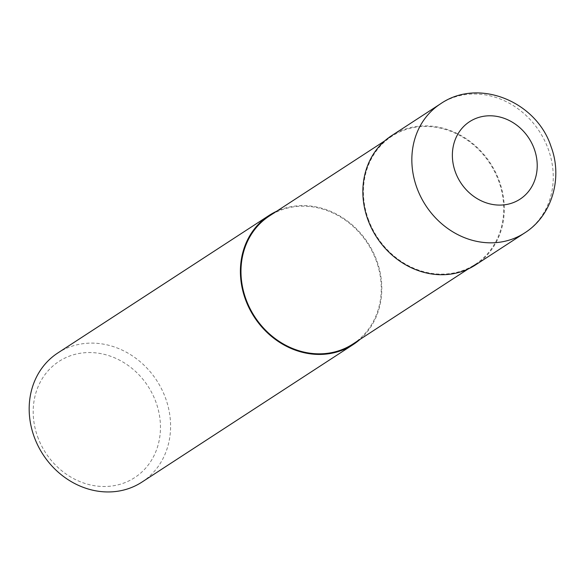<?xml version="1.0" encoding="UTF-8"?>
<svg xmlns="http://www.w3.org/2000/svg" width="585" height="585" viewBox="0 0 585 585"><rect width="100%" height="100%" fill="white"/><g stroke="black" fill="none" stroke-linecap="round" stroke-linejoin="round"><path stroke-width="0.44" stroke-dasharray="2.92 2.19" d="M352.813 344.075A76.43 67.297 56.9 0 0 376.433 261.254A76.43 67.297 56.9 0 0 269.414 215.96M368.25 219.061A76.43 67.297 56.9 0 0 475.269 264.354A76.43 67.297 56.9 0 0 498.888 181.54A76.43 67.297 56.9 0 0 391.87 136.246A76.43 67.297 56.9 0 0 368.25 219.061M141.921 482.106A77.052 67.838 56.9 0 0 165.723 398.619A77.052 67.838 56.9 0 0 57.842 352.96M359.994 339.395A77.052 67.838 56.9 0 0 376.959 261.107A77.052 67.838 56.9 0 0 276.595 211.287M37.564 436.542A69.344 61.059 56.9 0 0 120.02 484.307A69.344 61.059 56.9 0 0 156.078 402.502A69.344 61.059 56.9 0 0 73.622 354.737A69.344 61.059 56.9 0 0 37.564 436.542M475.605 264.873A77.052 67.838 56.9 0 0 499.414 181.387A77.052 67.838 56.9 0 0 391.533 135.727M524.584 232.984A77.052 67.838 56.9 0 0 548.394 149.497A77.052 67.838 56.9 0 0 440.512 103.837M475.269 264.354L468.095 269.027M391.87 136.246L384.696 140.912"/><path stroke-width="0.88" d="M384.696 140.912L269.414 215.96A76.43 67.297 56.9 0 0 245.802 298.781A76.43 67.297 56.9 0 0 352.813 344.075L468.095 269.027M276.595 211.287A77.052 67.838 56.9 0 0 269.078 215.441L57.842 352.96A77.052 67.838 56.9 0 0 34.04 436.439A77.052 67.838 56.9 0 0 141.921 482.106L353.15 344.587A77.052 67.838 56.9 0 0 359.994 339.395M269.078 215.441A77.052 67.838 56.9 0 0 245.269 298.928A77.052 67.838 56.9 0 0 353.15 344.587M440.512 103.837L391.533 135.727A77.052 67.838 56.9 0 0 367.724 219.214A77.052 67.838 56.9 0 0 475.605 264.873L524.584 232.991A77.052 67.838 56.9 0 0 524.584 232.984A77.052 67.838 56.9 0 1 416.71 187.324A77.052 67.838 56.9 0 1 440.512 103.837L440.512 103.837C478.537 77.447 536.708 101.607 551.07 146.674C562.924 177.964 552.079 215.711 524.584 232.984M534.302 149.095A46.23 40.701 56.9 0 0 479.334 117.249A46.23 40.701 56.9 0 0 455.291 171.793A46.23 40.701 56.9 0 0 510.259 203.631A46.23 40.701 56.9 0 0 534.302 149.095"/></g></svg>
